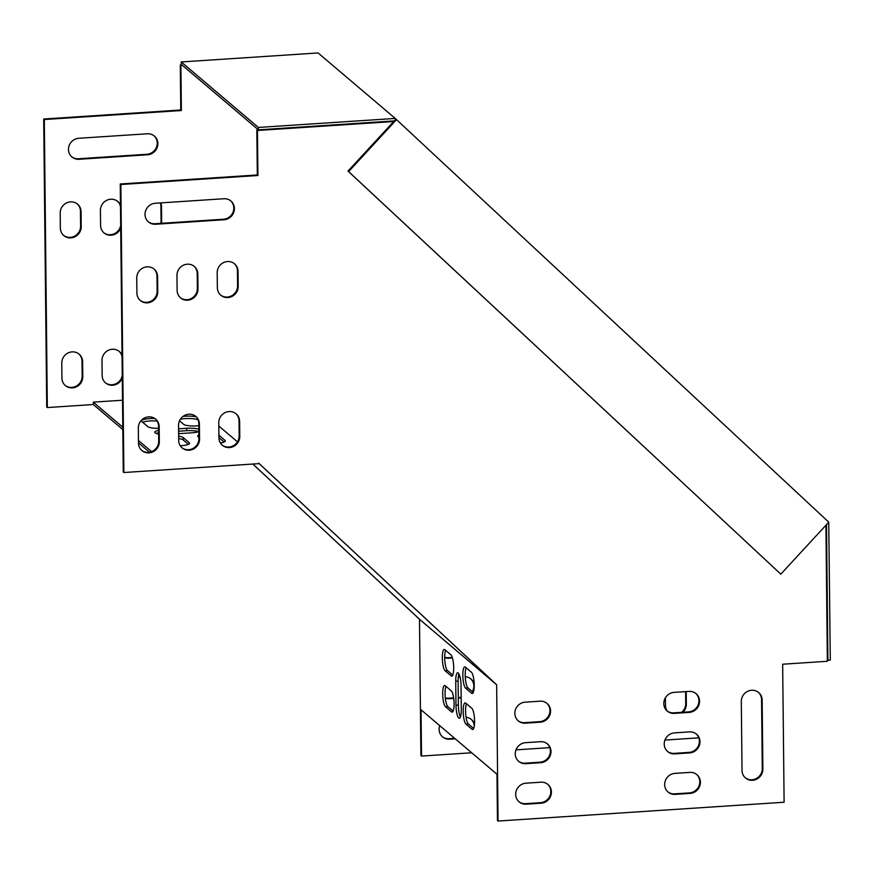 <?xml version="1.0" encoding="UTF-8"?>
<svg xmlns="http://www.w3.org/2000/svg" width="874" height="874" viewBox="0 0 874 874"><rect width="100%" height="100%" fill="white"/><g stroke="black" fill="none" stroke-linecap="round" stroke-linejoin="round"><path stroke-width="1.31" d="M395.234 118.438L318.081 52.953L181.224 61.956L258.376 127.44L395.234 118.438L395.944 119.104L394.272 120.907L258.398 129.844L181.246 64.359L181.224 61.956M394.272 120.907L347.994 171.085L780.81 574.152L828.76 522.171L395.944 119.104M826.498 524.619L827.918 660.274L830.3 660.121L828.738 522.193M258.376 127.44L258.398 129.844M780.81 574.152L348.606 171.599L396.545 119.618M347.994 171.085L348.606 171.599M827.918 660.274L827.339 659.783M454.666 738.322L449.061 738.694A10.761 10.182 -49.7 0 1 442.288 736.651M471.108 719.269A10.761 10.182 -49.7 0 1 474.265 726.13M419.476 619.262L420.907 755.562L421.519 756.076L421.028 709.775L496.967 774.233L497.459 820.522L498.06 821.047L496.64 684.746L419.476 619.262L252.837 464.05M43.7 119.017L46.715 407.044L47.327 407.557L44.312 119.53L43.7 119.017L180.765 110.004L180.295 64.993L181.879 64.894M685.609 691.618L685.729 703.614A10.761 10.182 -49.7 0 1 681.589 712.343M461.166 697.365L458.282 697.561M453.639 697.856L448.635 698.195A10.761 10.182 -49.7 0 1 445.303 697.867M470.682 678.77A10.761 10.182 -49.7 0 1 472.342 691.673M452.284 657.423L448.209 657.685A10.761 10.182 -49.7 0 1 444.691 657.303M78.846 353.937A10.761 10.182 -49.7 0 1 82.014 361.191L82.178 376.191A10.761 10.182 -49.7 0 1 76.235 386.111A10.761 10.182 -49.7 0 1 65.091 385.336M154.086 135.82A10.761 10.182 -49.7 0 1 156.512 147.116A10.761 10.182 -49.7 0 1 146.941 154.261L78.409 158.762A10.761 10.182 -49.7 0 1 71.635 156.719M77.283 203.915A10.761 10.182 -49.7 0 1 80.441 211.169L80.605 226.169A10.761 10.182 -49.7 0 1 74.661 236.1A10.761 10.182 -49.7 0 1 63.518 235.314M122.251 375.416A10.761 10.182 -49.7 0 1 115.597 383.883A10.761 10.182 -49.7 0 1 105.317 382.692M119.072 351.282A10.761 10.182 -49.7 0 1 122.054 356.69M120.678 225.405A10.761 10.182 -49.7 0 1 114.024 233.861A10.761 10.182 -49.7 0 1 103.744 232.67M117.498 201.271A10.761 10.182 -49.7 0 1 120.481 206.679M160.434 202.91A10.761 10.182 -49.7 0 1 160.892 205.882L161.056 220.882A10.761 10.182 -49.7 0 1 160.794 223.351M449.061 738.694L449.662 739.207A10.761 10.182 -49.7 0 1 442.594 736.913A10.761 10.182 -49.7 0 1 439.753 725.66M449.662 739.207L455.278 738.847M466.061 717.259A10.761 10.182 -49.7 0 1 471.414 719.521A10.761 10.182 -49.7 0 1 474.484 724.295M698.785 737.842L664.95 740.07M549.801 747.641L515.977 749.859M471.698 752.776L421.519 756.076M455.977 705.242L455.725 681.239A10.761 2.567 86.2 0 1 457.681 672.751A10.761 2.567 86.2 0 1 461.046 685.751L461.297 709.754A10.761 2.567 86.2 0 1 459.342 718.242A10.761 2.567 86.2 0 1 455.977 705.242L458.369 705.089L458.118 681.086L455.725 681.239M445.084 670.719A10.761 2.567 86.2 0 1 442.342 659.16A10.761 2.567 86.2 0 1 444.265 649.48A10.761 2.567 86.2 0 1 444.866 649.71L450.94 654.866A10.761 2.567 86.2 0 1 453.672 666.425A10.761 2.567 86.2 0 1 451.749 676.115A10.761 2.567 86.2 0 1 451.159 675.875L445.084 670.719L447.466 670.555L452.765 675.056M465.591 688.122A10.761 2.567 86.2 0 1 462.849 676.563A10.761 2.567 86.2 0 1 464.771 666.873A10.761 2.567 86.2 0 1 465.361 667.113L471.447 672.27A10.761 2.567 86.2 0 1 474.178 683.829A10.761 2.567 86.2 0 1 472.255 693.508A10.761 2.567 86.2 0 1 471.665 693.279L465.591 688.122L467.972 687.958L473.271 692.459M465.962 724.12A10.761 2.567 86.2 0 1 463.22 712.572A10.761 2.567 86.2 0 1 465.143 702.882A10.761 2.567 86.2 0 1 465.744 703.122L471.818 708.279A10.761 2.567 86.2 0 1 474.56 719.826A10.761 2.567 86.2 0 1 472.637 729.517A10.761 2.567 86.2 0 1 472.036 729.277L465.962 724.12L468.344 723.967L473.642 728.457M445.456 706.716A10.761 2.567 86.2 0 1 442.725 695.169A10.761 2.567 86.2 0 1 444.648 685.478A10.761 2.567 86.2 0 1 445.237 685.719L451.312 690.875A10.761 2.567 86.2 0 1 454.054 702.423A10.761 2.567 86.2 0 1 452.131 712.113A10.761 2.567 86.2 0 1 451.53 711.873L445.456 706.716L447.838 706.563L453.136 711.054M496.64 684.746L259.228 463.624L123.868 472.528L123.267 472.015L120.251 183.988L257.306 174.975L256.836 129.964L392.142 121.071L393.234 122.032M149.487 452.219L138.463 442.867M122.819 429.593L93.3 404.531L47.327 407.557M188.391 444.363L183.179 439.95A10.761 2.36 -0.6 0 0 178.678 438.606M218.893 435.176A10.761 2.36 179.4 0 1 218.915 435.197L218.937 437.601A10.761 2.36 -0.6 0 0 218.915 437.579L224.137 442.015M198.933 437.306A10.761 2.36 -0.6 0 0 198.922 437.306L198.059 436.563A10.761 2.36 179.4 0 1 197.721 435.995A10.761 2.36 179.4 0 1 198.911 434.902M157.167 421.082A10.761 2.36 -0.6 0 0 142.67 422.251M198.125 419.979A10.761 2.36 -0.6 0 0 180.328 419.302M198.627 431.647A10.761 2.36 -0.6 0 0 186.719 430.685L178.602 431.221M158.631 432.772A10.761 2.36 -0.6 0 0 156.271 433.406M44.312 119.53L181.366 110.517L180.765 110.004M181.366 110.517L180.896 65.517L180.295 64.993M180.896 65.517L182.491 65.408M685.729 703.614L686.341 704.138A10.761 10.182 -49.7 0 1 682.867 712.255M667.081 710.901A10.761 10.182 -49.7 0 1 665.485 705.504L665.398 697.78M686.341 704.138L686.21 691.574M448.635 698.195L449.236 698.708A10.761 10.182 -49.7 0 1 445.347 698.206M449.236 698.708L453.715 698.413M458.293 698.108L461.177 697.922M465.241 676.727A10.761 10.182 -49.7 0 1 470.988 679.022A10.761 10.182 -49.7 0 1 474.2 684.331M473.883 690.11A10.761 10.182 -49.7 0 1 472.943 692.186M460.03 676.979L458.293 677.099M448.209 657.685L448.821 658.198A10.761 10.182 -49.7 0 1 444.691 657.619M448.821 658.198L452.448 657.958M61.923 378.081L61.77 363.071A10.761 10.182 -49.7 0 1 67.899 353.052A10.761 10.182 -49.7 0 1 79.163 354.188A10.761 10.182 -49.7 0 1 82.626 361.705L82.779 376.705A10.761 10.182 -49.7 0 1 76.65 386.723A10.761 10.182 -49.7 0 1 65.386 385.598A10.761 10.182 -49.7 0 1 61.923 378.081M78.791 138.278L147.324 133.777A10.761 10.182 -49.7 0 1 154.403 136.071A10.761 10.182 -49.7 0 1 157.189 147.444A10.761 10.182 -49.7 0 1 147.542 154.774L79.01 159.276A10.761 10.182 -49.7 0 1 71.941 156.981A10.761 10.182 -49.7 0 1 69.144 145.608A10.761 10.182 -49.7 0 1 78.791 138.278M60.35 228.059L60.197 213.059A10.761 10.182 -49.7 0 1 66.326 203.041A10.761 10.182 -49.7 0 1 77.589 204.166A10.761 10.182 -49.7 0 1 81.053 211.683L81.206 226.694A10.761 10.182 -49.7 0 1 75.077 236.712A10.761 10.182 -49.7 0 1 63.813 235.576A10.761 10.182 -49.7 0 1 60.35 228.059M122.284 378.06A10.761 10.182 -49.7 0 1 105.612 382.954A10.761 10.182 -49.7 0 1 102.149 375.427L101.996 360.427A10.761 10.182 -49.7 0 1 108.114 350.408A10.761 10.182 -49.7 0 1 119.388 351.545A10.761 10.182 -49.7 0 1 122.043 355.161M120.71 228.048A10.761 10.182 -49.7 0 1 104.039 232.932A10.761 10.182 -49.7 0 1 100.576 225.416L100.423 210.416A10.761 10.182 -49.7 0 1 106.552 200.397A10.761 10.182 -49.7 0 1 117.815 201.523A10.761 10.182 -49.7 0 1 120.47 205.139M160.849 202.888A10.761 10.182 -49.7 0 1 161.504 206.395L161.657 221.395A10.761 10.182 -49.7 0 1 161.504 223.307M93.3 404.531L93.278 402.138L122.513 400.216M458.959 673.909A10.761 2.567 -93.8 0 0 458.118 681.086M458.369 705.089A10.761 2.567 -93.8 0 0 460.456 716.931M445.642 650.376A10.761 2.567 -93.8 0 0 444.877 661.323A10.761 2.567 -93.8 0 0 447.466 670.555M466.148 667.78A10.761 2.567 -93.8 0 0 465.383 678.727A10.761 2.567 -93.8 0 0 467.972 687.958M466.519 703.778A10.761 2.567 -93.8 0 0 465.755 714.724A10.761 2.567 -93.8 0 0 468.344 723.967M446.013 686.374A10.761 2.567 -93.8 0 0 445.248 697.321A10.761 2.567 -93.8 0 0 447.838 706.563M217.189 272.743L217.353 287.743A10.761 10.182 130.3 0 0 220.816 295.259A10.761 10.182 130.3 0 0 232.08 296.395A10.761 10.182 130.3 0 0 238.209 286.366L238.045 271.366A10.761 10.182 130.3 0 0 234.582 263.85A10.761 10.182 130.3 0 0 223.318 262.713A10.761 10.182 130.3 0 0 217.189 272.743M176.963 275.386L177.127 290.387A10.761 10.182 130.3 0 0 180.59 297.903A10.761 10.182 130.3 0 0 191.854 299.039A10.761 10.182 130.3 0 0 197.983 289.01L197.819 274.01A10.761 10.182 130.3 0 0 194.356 266.494A10.761 10.182 130.3 0 0 183.092 265.368A10.761 10.182 130.3 0 0 176.963 275.386M136.737 278.03L136.901 293.03A10.761 10.182 130.3 0 0 140.364 300.547A10.761 10.182 130.3 0 0 151.628 301.683A10.761 10.182 130.3 0 0 157.757 291.654L157.604 276.654A10.761 10.182 130.3 0 0 154.141 269.137A10.761 10.182 130.3 0 0 142.866 268.012A10.761 10.182 130.3 0 0 136.737 278.03M138.31 428.042L138.474 443.042A10.761 10.182 130.3 0 0 141.938 450.569A10.761 10.182 130.3 0 0 153.201 451.694A10.761 10.182 130.3 0 0 159.33 441.676L159.166 426.676A10.761 10.182 130.3 0 0 155.703 419.149A10.761 10.182 130.3 0 0 144.439 418.023A10.761 10.182 130.3 0 0 138.31 428.042M525.569 742.671A10.761 10.182 130.3 0 0 515.922 750.012A10.761 10.182 130.3 0 0 518.708 761.385A10.761 10.182 130.3 0 0 525.787 763.679L540.689 762.696A10.761 10.182 130.3 0 0 550.336 755.365A10.761 10.182 130.3 0 0 547.539 743.993A10.761 10.182 130.3 0 0 540.471 741.698L525.569 742.671M742.026 770.475A10.761 10.182 130.3 0 0 745.489 777.991A10.761 10.182 130.3 0 0 756.753 779.127A10.761 10.182 130.3 0 0 762.882 769.098L762.161 700.096A10.761 10.182 130.3 0 0 758.698 692.579A10.761 10.182 130.3 0 0 747.434 691.443A10.761 10.182 130.3 0 0 741.305 701.472L742.026 770.475M525.995 783.18A10.761 10.182 130.3 0 0 516.337 790.511A10.761 10.182 130.3 0 0 519.134 801.884A10.761 10.182 130.3 0 0 526.214 804.178L541.104 803.206A10.761 10.182 130.3 0 0 550.762 795.864A10.761 10.182 130.3 0 0 547.965 784.491A10.761 10.182 130.3 0 0 540.886 782.197L525.995 783.18M825.93 525.23L827.35 661.279L782.656 664.218L784.109 802.234L498.06 821.047M123.868 472.528L120.852 184.501L257.917 175.488L257.448 130.477L392.743 121.584M540.045 701.188L525.143 702.172A10.761 10.182 130.3 0 0 515.496 709.502A10.761 10.182 130.3 0 0 518.293 720.875A10.761 10.182 130.3 0 0 525.361 723.169L540.263 722.197A10.761 10.182 130.3 0 0 549.91 714.856A10.761 10.182 130.3 0 0 547.113 703.483A10.761 10.182 130.3 0 0 540.045 701.188M689.87 772.398L674.968 773.381A10.761 10.182 130.3 0 0 665.322 780.711A10.761 10.182 130.3 0 0 668.118 792.084A10.761 10.182 130.3 0 0 675.187 794.39L690.089 793.406A10.761 10.182 130.3 0 0 699.735 786.076A10.761 10.182 130.3 0 0 696.939 774.703A10.761 10.182 130.3 0 0 689.87 772.398M689.444 731.899L674.542 732.882A10.761 10.182 130.3 0 0 664.896 740.212A10.761 10.182 130.3 0 0 667.692 751.585A10.761 10.182 130.3 0 0 674.772 753.88L689.662 752.896A10.761 10.182 130.3 0 0 699.32 745.566A10.761 10.182 130.3 0 0 696.523 734.193A10.761 10.182 130.3 0 0 689.444 731.899M689.018 691.4L674.127 692.372A10.761 10.182 130.3 0 0 664.469 699.713A10.761 10.182 130.3 0 0 667.266 711.075A10.761 10.182 130.3 0 0 674.346 713.381L689.236 712.397A10.761 10.182 130.3 0 0 698.894 705.067A10.761 10.182 130.3 0 0 696.097 693.694A10.761 10.182 130.3 0 0 689.018 691.4M223.875 198.737L155.343 203.249A10.761 10.182 130.3 0 0 145.696 210.579A10.761 10.182 130.3 0 0 148.482 221.952A10.761 10.182 130.3 0 0 155.561 224.247L224.094 219.745A10.761 10.182 130.3 0 0 233.74 212.415A10.761 10.182 130.3 0 0 230.944 201.042A10.761 10.182 130.3 0 0 223.875 198.737M178.536 425.398L178.7 440.398A10.761 10.182 130.3 0 0 182.163 447.925A10.761 10.182 130.3 0 0 193.427 449.05A10.761 10.182 130.3 0 0 199.556 439.032L199.392 424.032A10.761 10.182 130.3 0 0 195.929 416.505A10.761 10.182 130.3 0 0 184.665 415.379A10.761 10.182 130.3 0 0 178.536 425.398M218.762 422.754L218.915 437.754A10.761 10.182 130.3 0 0 222.389 445.281A10.761 10.182 130.3 0 0 233.653 446.406A10.761 10.182 130.3 0 0 239.782 436.388L239.618 421.388A10.761 10.182 130.3 0 0 236.155 413.861A10.761 10.182 130.3 0 0 224.891 412.736A10.761 10.182 130.3 0 0 218.762 422.754M220.51 294.997A10.761 10.182 130.3 0 0 231.654 295.783A10.761 10.182 130.3 0 0 237.597 285.853L237.444 270.853A10.761 10.182 130.3 0 0 234.276 263.598M180.295 297.641A10.761 10.182 130.3 0 0 191.428 298.427A10.761 10.182 130.3 0 0 197.371 288.496L197.218 273.496A10.761 10.182 130.3 0 0 194.05 266.242M140.069 300.285A10.761 10.182 130.3 0 0 151.202 301.071A10.761 10.182 130.3 0 0 157.145 291.14L156.992 276.14A10.761 10.182 130.3 0 0 153.824 268.886M141.632 450.307A10.761 10.182 130.3 0 0 152.775 451.082A10.761 10.182 130.3 0 0 158.718 441.162L158.565 426.162A10.761 10.182 130.3 0 0 155.397 418.897M518.413 761.112A10.761 10.182 130.3 0 0 525.176 763.155L540.077 762.183A10.761 10.182 130.3 0 0 549.659 755.038A10.761 10.182 130.3 0 0 547.233 743.741M745.194 777.729A10.761 10.182 130.3 0 0 756.338 778.516A10.761 10.182 130.3 0 0 762.281 768.585L761.56 699.582A10.761 10.182 130.3 0 0 758.392 692.328M518.839 801.622A10.761 10.182 130.3 0 0 525.602 803.665L540.503 802.682A10.761 10.182 130.3 0 0 550.074 795.548A10.761 10.182 130.3 0 0 547.659 784.24M517.987 720.613A10.761 10.182 130.3 0 0 524.761 722.656L539.651 721.673A10.761 10.182 130.3 0 0 549.233 714.539A10.761 10.182 130.3 0 0 546.807 703.231M667.823 791.822A10.761 10.182 130.3 0 0 674.586 793.865L689.477 792.893A10.761 10.182 130.3 0 0 699.058 785.748A10.761 10.182 130.3 0 0 696.633 774.451M667.397 751.323A10.761 10.182 130.3 0 0 674.16 753.366L689.062 752.383A10.761 10.182 130.3 0 0 698.632 745.249A10.761 10.182 130.3 0 0 696.207 733.942M666.971 710.813A10.761 10.182 130.3 0 0 673.734 712.856L688.636 711.884A10.761 10.182 130.3 0 0 698.206 704.739A10.761 10.182 130.3 0 0 695.791 693.443M148.187 221.69A10.761 10.182 130.3 0 0 154.949 223.733L223.482 219.232A10.761 10.182 130.3 0 0 233.063 212.087A10.761 10.182 130.3 0 0 230.638 200.791M181.858 447.652A10.761 10.182 130.3 0 0 193.001 448.438A10.761 10.182 130.3 0 0 198.944 438.519L198.791 423.508A10.761 10.182 130.3 0 0 195.623 416.253M222.083 445.008A10.761 10.182 130.3 0 0 233.227 445.795A10.761 10.182 130.3 0 0 239.17 435.875L239.017 420.864A10.761 10.182 130.3 0 0 235.849 413.61M151.595 451.629L138.442 440.474M122.797 427.189L93.278 402.138M178.657 436.202A10.761 2.36 179.4 0 1 183.158 437.546L189.232 442.703A10.761 2.36 179.4 0 1 189.56 443.282A10.761 2.36 179.4 0 1 180.241 445.707M218.915 435.197L224.989 440.354A10.761 2.36 179.4 0 1 225.317 440.922A10.761 2.36 179.4 0 1 220.401 442.954M158.587 428.336A10.761 2.36 179.4 0 1 147.87 426.676L141.796 421.519A10.761 2.36 179.4 0 1 141.457 420.94A10.761 2.36 179.4 0 1 154.873 418.526M198.813 425.704A10.761 2.36 179.4 0 1 183.627 424.316L179.498 420.82M182.972 416.439A10.761 2.36 179.4 0 1 196.246 416.887M178.569 428.817L186.697 428.282A10.761 2.36 179.4 0 1 198.846 429.342M198.868 431.548A10.761 2.36 179.4 0 1 192.007 432.794L178.624 433.679M158.642 433.996A10.761 2.36 179.4 0 1 154.753 432.226A10.761 2.36 179.4 0 1 158.609 430.369M237.455 441.851L218.795 426.02M120.251 183.988L120.852 184.501M257.448 130.477L256.836 129.964M257.917 175.488L257.306 174.975M495.94 684.145L420.077 619.753L300.787 508.701M252.892 464.05L301.388 509.214M82.178 376.191L82.779 376.705M82.014 361.191L82.626 361.705M78.409 158.762L79.01 159.276M146.941 154.261L147.542 154.774M80.605 226.169L81.206 226.694M80.441 211.169L81.053 211.683M161.056 220.882L161.657 221.395M160.892 205.882L161.504 206.395M452.317 675.799L451.159 675.875M472.812 693.202L471.665 693.279M473.195 729.2L472.036 729.277M452.688 711.797L451.53 711.873M258.628 463.122L496.028 684.233M183.158 437.546L183.179 439.95M189.232 442.703L189.243 443.861M224.989 440.354L225 441.501M186.697 428.282L186.719 430.685M237.597 285.853L238.209 286.366M238.045 271.366L237.444 270.853M197.371 288.496L197.983 289.01M197.819 274.01L197.218 273.496M157.145 291.14L157.757 291.654M157.604 276.654L156.992 276.14M158.718 441.162L159.33 441.676M159.166 426.676L158.565 426.162M525.787 763.679L525.176 763.155M540.077 762.183L540.689 762.696M762.882 769.098L762.281 768.585M761.56 699.582L762.161 700.096M526.214 804.178L525.602 803.665M540.503 802.682L541.104 803.206M377.328 573.661L377.939 574.185M524.761 722.656L525.361 723.169M540.263 722.197L539.651 721.673M674.586 793.865L675.187 794.39M690.089 793.406L689.477 792.893M674.16 753.366L674.772 753.88M689.662 752.896L689.062 752.383M673.734 712.856L674.346 713.381M689.236 712.397L688.636 711.884M154.949 223.733L155.561 224.247M224.094 219.745L223.482 219.232M198.944 438.519L199.556 439.032M199.392 424.032L198.791 423.508M239.17 435.875L239.782 436.388M239.618 421.388L239.017 420.864"/></g></svg>

